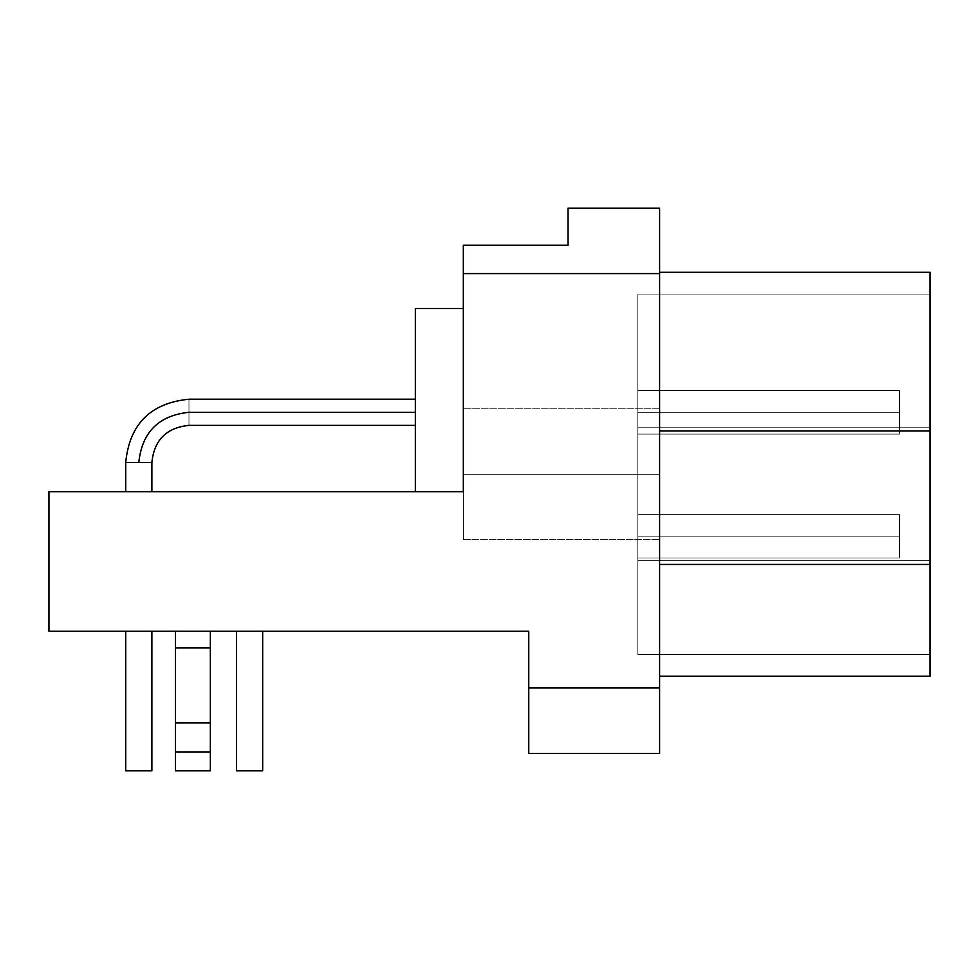 <?xml version="1.0" encoding="UTF-8"?>
<svg xmlns="http://www.w3.org/2000/svg" width="979" height="979" viewBox="0 0 979 979"><rect width="100%" height="100%" fill="white"/><g stroke="black" fill="none" stroke-linecap="round" stroke-linejoin="round"><path stroke-width="0.73" stroke-dasharray="4.89 3.67" d="M151.892 631.259L125.716 631.259L151.892 631.259L125.716 631.259L125.716 770.84L151.892 770.84L125.716 770.84L125.716 631.259L151.892 631.259L151.892 770.84L125.728 770.84L151.892 770.84L151.892 631.259L132.263 631.259C123.917 631.259 123.917 631.259 132.263 631.259L151.892 631.259L132.263 631.259C123.917 631.259 123.917 631.259 132.263 631.259L151.892 631.259M151.892 770.84L125.716 770.84M262.678 770.84L236.514 770.84L262.678 770.84L236.514 770.84L262.678 770.84L236.514 770.84L262.678 770.84L262.678 631.259L236.514 631.259L262.678 631.259L236.514 631.259L236.514 770.84L236.514 631.259L262.678 631.259L262.678 770.84L236.514 770.84M175.449 631.259L175.449 770.84L175.449 631.259L175.449 647.963L210.338 647.963L210.338 631.259L175.449 631.259L210.338 631.259L210.338 722.857L210.338 647.963L175.449 647.963L175.449 722.857L210.338 722.857L175.449 722.857L175.449 751.921L210.338 751.921L210.338 722.857L210.338 770.84L210.338 751.921L175.449 751.921L175.449 770.84L210.338 770.84L175.449 770.84L175.449 722.857L210.338 722.857L175.449 722.857L175.449 631.259L210.338 631.259L210.338 770.84L210.338 722.857L175.449 722.857L175.449 770.84L210.338 770.84L210.338 722.857L210.338 770.84L175.449 770.84L175.449 751.921L210.338 751.921L175.449 751.921L175.449 722.857L210.338 722.857L175.449 722.857L175.449 647.963L210.338 647.963L175.449 647.963L175.449 631.259L175.449 770.84L175.449 722.857L210.338 722.857L210.338 631.259L175.449 631.259L175.449 770.84L175.449 722.857L210.338 722.857L210.338 631.259L210.338 770.84L210.338 722.857L175.449 722.857L175.449 631.259L210.338 631.259L175.449 631.259L210.338 631.259L210.338 722.857L210.338 631.259L210.338 722.857L175.449 722.857L175.449 770.84L210.338 770.84L210.338 722.857L210.338 770.84L175.449 770.84L175.449 751.921L210.338 751.921L175.449 751.921L175.449 722.857L210.338 722.857L175.449 722.857L175.449 647.963L210.338 647.963L175.449 647.963L175.449 631.259L175.449 770.84L175.449 722.857L210.338 722.857L210.338 631.259L175.449 631.259L210.338 631.259L210.338 770.84L210.338 631.259L175.449 631.259M899.517 536.174L637.806 536.174C637.806 564.296 637.806 564.296 637.806 536.174C637.806 564.296 637.806 564.296 637.806 536.174L899.517 536.174C899.517 564.296 899.517 564.296 899.517 536.174C899.517 564.296 899.517 564.296 899.517 536.174C899.517 508.052 899.517 508.052 899.517 536.174C899.517 508.052 899.517 508.052 899.517 536.174L637.806 536.174C637.806 508.052 637.806 508.052 637.806 536.174C637.806 508.052 637.806 508.052 637.806 536.174L899.517 536.174L637.806 536.174C637.806 564.296 637.806 564.296 637.806 536.174C637.806 564.296 637.806 564.296 637.806 536.174L899.517 536.174C899.517 564.296 899.517 564.296 899.517 536.174C899.517 564.296 899.517 564.296 899.517 536.174C899.517 508.052 899.517 508.052 899.517 536.174C899.517 508.052 899.517 508.052 899.517 536.174L637.806 536.174C637.806 508.052 637.806 508.052 637.806 536.174C637.806 508.052 637.806 508.052 637.806 536.174L899.517 536.174M899.517 412.294L637.806 412.294C637.806 440.415 637.806 440.415 637.806 412.294C637.806 440.415 637.806 440.415 637.806 412.294L899.517 412.294C899.517 440.415 899.517 440.415 899.517 412.294C899.517 440.415 899.517 440.415 899.517 412.294C899.517 384.172 899.517 384.172 899.517 412.294C899.517 384.172 899.517 384.172 899.517 412.294L637.806 412.294C637.806 384.172 637.806 384.172 637.806 412.294C637.806 384.172 637.806 384.172 637.806 412.294L899.517 412.294L637.806 412.294C637.806 440.415 637.806 440.415 637.806 412.294C637.806 440.415 637.806 440.415 637.806 412.294L899.517 412.294C899.517 440.415 899.517 440.415 899.517 412.294C899.517 440.415 899.517 440.415 899.517 412.294C899.517 384.172 899.517 384.172 899.517 412.294C899.517 384.172 899.517 384.172 899.517 412.294L637.806 412.294C637.806 384.172 637.806 384.172 637.806 412.294C637.806 384.172 637.806 384.172 637.806 412.294L899.517 412.294M637.806 654.376L637.806 560.661L930.05 560.661L930.05 654.376L637.806 654.376L930.05 654.376L930.05 560.661L637.806 560.661L637.806 427.187L930.05 427.187L930.05 560.661L930.05 427.187L637.806 427.187L637.806 294.092L930.05 294.092L930.05 427.187L930.05 294.092L637.806 294.092L930.05 294.092L637.806 294.092L637.806 427.187L930.05 427.187L637.806 427.187L637.806 560.661L930.05 560.661L637.806 560.661L637.806 654.376L637.806 294.092L637.806 654.376L930.05 654.376L637.806 654.376M637.806 412.294L637.806 431.188L637.806 412.294M637.806 536.174L637.806 517.279L637.806 536.174M930.05 676.183L930.05 272.284L659.613 272.284L659.613 676.183L659.613 272.284L930.05 272.284L930.05 430.98L659.613 430.98L930.05 430.98L930.05 564.455L659.613 564.455L930.05 564.455L930.05 676.183L659.613 676.183L930.05 676.183M930.05 654.376L930.05 294.092L930.05 654.376M568.016 245.239L463.324 245.239L463.324 491.678C463.324 554.432 463.324 554.432 463.324 491.678C463.324 554.432 463.324 554.432 463.324 491.678L463.324 539.662L463.324 491.678L415.353 491.678L415.353 308.483L415.353 491.678L463.324 491.678L463.324 308.483L463.324 491.678L48.95 491.678L48.95 631.259L48.95 491.678L463.324 491.678L463.324 539.662L463.324 491.678C463.324 554.432 463.324 554.432 463.324 491.678C463.324 554.432 463.324 554.432 463.324 491.678L463.324 474.228L659.613 474.228L463.324 474.228L463.324 417.568L463.324 474.228L463.324 417.568L463.324 474.228L659.613 474.228L659.613 530.899L659.613 417.568L659.613 474.228L659.613 417.568L659.613 474.228L463.324 474.228L463.324 491.678L463.324 409.406L463.324 474.228L659.613 474.228L463.324 474.228L463.324 417.568L463.324 474.228L463.324 417.568L463.324 474.228L659.613 474.228L659.613 530.899L659.613 417.568L659.613 474.228L659.613 417.568L659.613 474.228L463.324 474.228L463.324 491.678L463.324 308.483L415.353 308.483L463.324 308.483L463.324 491.678L463.324 245.239L568.016 245.239L568.016 208.16L568.016 245.239M659.613 208.16L568.016 208.16L659.613 208.16L659.613 273.582L463.324 273.582L659.613 273.582L659.613 208.16M125.716 462.455L125.716 491.678L151.892 491.678L151.892 462.455L125.716 462.455L151.892 462.455L151.892 491.678L125.716 491.678L125.716 462.455L138.81 462.455C141.992 432.204 158.72 415.488 188.971 412.294C188.971 395.418 188.971 395.418 188.971 412.294C188.971 395.418 188.971 395.418 188.971 412.294C158.72 415.488 141.992 432.204 138.81 462.455C121.934 462.455 121.934 462.455 138.81 462.455C121.934 462.455 121.934 462.455 138.81 462.455L151.892 462.455L138.81 462.455C141.992 432.204 158.72 415.488 188.971 412.294C188.971 429.169 188.971 429.169 188.971 412.294C188.971 429.169 188.971 429.169 188.971 412.294C158.72 415.488 141.992 432.204 138.81 462.455L151.892 462.455L138.81 462.455C121.934 462.455 121.934 462.455 138.81 462.455C141.992 432.204 158.72 415.488 188.971 412.294L415.353 412.294C415.353 395.418 415.353 395.418 415.353 412.294C415.353 395.418 415.353 395.418 415.353 412.294L188.971 412.294C188.971 395.418 188.971 395.418 188.971 412.294C188.971 395.418 188.971 395.418 188.971 412.294C188.971 429.169 188.971 429.169 188.971 412.294C188.971 429.169 188.971 429.169 188.971 412.294L415.353 412.294C415.353 429.169 415.353 429.169 415.353 412.294C415.353 429.169 415.353 429.169 415.353 412.294L188.971 412.294C188.971 395.418 188.971 395.418 188.971 412.294C158.72 415.488 141.992 432.204 138.81 462.455M125.716 491.678L151.892 491.678L125.716 491.678M188.971 412.294C188.971 429.169 188.971 429.169 188.971 412.294C188.971 395.418 188.971 395.418 188.971 412.294C188.971 429.169 188.971 429.169 188.971 412.294L415.353 412.294C415.353 395.418 415.353 395.418 415.353 412.294C415.353 395.418 415.353 395.418 415.353 412.294L188.971 412.294M415.353 412.294C415.353 429.169 415.353 429.169 415.353 412.294C415.353 429.169 415.353 429.169 415.353 412.294L415.353 400.962L415.353 412.294M151.892 491.678L132.263 491.678C123.917 491.678 123.917 491.678 132.263 491.678L151.892 491.678L132.263 491.678C123.917 491.678 123.917 491.678 132.263 491.678L151.892 491.678M528.758 753.389L659.613 753.389L659.613 273.582L659.613 753.389L528.758 753.389L528.758 687.968L528.758 753.389M659.613 676.183L659.613 272.284L659.613 676.183M528.758 631.259L528.758 687.968L659.613 687.968L528.758 687.968L528.758 631.259L48.95 631.259L528.758 631.259M262.678 631.259L243.049 631.259C234.703 631.259 234.703 631.259 243.049 631.259L262.678 631.259L243.049 631.259C234.703 631.259 234.703 631.259 243.049 631.259L262.678 631.259M637.806 557.981L899.517 557.981L637.806 557.981M899.517 514.367L637.806 514.367L899.517 514.367M637.806 434.101L899.517 434.101L637.806 434.101M899.517 390.486L637.806 390.486L899.517 390.486M463.324 539.662L659.613 539.662L463.324 539.662M659.613 408.806L463.324 408.806L659.613 408.806M151.892 462.455C154.144 439.999 166.503 427.639 188.971 425.375M415.353 399.212L188.971 399.212"/><path stroke-width="1.47" d="M151.892 770.84L125.728 770.84L151.892 770.84L151.892 631.259L151.892 770.84L125.716 770.84L125.716 631.259L125.716 770.84M236.514 770.84L236.514 631.259L236.514 770.84L262.678 770.84L262.678 631.259L262.678 770.84M175.449 770.84L175.449 631.259L175.449 647.963L210.338 647.963L210.338 631.259L210.338 647.963L175.449 647.963L175.449 722.857L210.338 722.857L210.338 647.963L210.338 722.857L175.449 722.857L175.449 751.921L210.338 751.921L210.338 722.857L210.338 751.921L175.449 751.921L175.449 770.84L210.338 770.84L210.338 751.921L210.338 770.84L175.449 770.84M930.05 272.284L930.05 676.183L930.05 564.455L659.613 564.455L930.05 564.455L930.05 430.98L659.613 430.98L930.05 430.98L930.05 272.284L659.613 272.284L930.05 272.284M659.613 676.183L930.05 676.183L659.613 676.183M463.324 245.239L568.016 245.239L568.016 208.16L659.613 208.16L568.016 208.16L568.016 245.239L463.324 245.239L463.324 273.582L659.613 273.582L659.613 208.16L659.613 753.389L528.758 753.389L659.613 753.389L659.613 273.582L463.324 273.582L463.324 245.239M48.95 631.259L48.95 491.678L463.324 491.678L463.324 273.582L463.324 491.678L48.95 491.678L48.95 631.259L528.758 631.259L528.758 687.968L659.613 687.968L528.758 687.968L528.758 753.389L528.758 631.259L48.95 631.259M415.353 399.212L188.971 399.212C150.595 403.005 129.509 424.078 125.716 462.455L125.716 491.678L125.716 462.455L151.892 462.455L151.892 491.678L151.892 462.455C154.144 439.999 166.503 427.639 188.971 425.375L415.353 425.375L188.971 425.375M138.81 462.455C141.992 432.204 158.72 415.488 188.971 412.294C188.971 395.418 188.971 395.418 188.971 412.294C188.971 429.169 188.971 429.169 188.971 412.294C158.72 415.488 141.992 432.204 138.81 462.455C121.934 462.455 121.934 462.455 138.81 462.455L151.892 462.455M188.971 412.294L415.353 412.294L188.971 412.294C188.971 395.418 188.971 395.418 188.971 412.294C188.971 429.169 188.971 429.169 188.971 412.294M415.353 491.678L415.353 308.483L463.324 308.483L415.353 308.483L415.353 491.678M188.971 399.212C150.595 403.005 129.509 424.078 125.716 462.455"/></g></svg>
